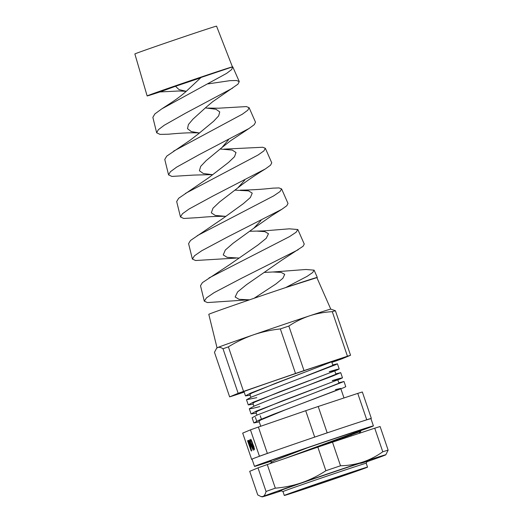 <?xml version="1.0" encoding="UTF-8"?>
<svg xmlns="http://www.w3.org/2000/svg" width="523" height="523" viewBox="0 0 523 523"><rect width="100%" height="100%" fill="white"/><g stroke="black" fill="none" stroke-linecap="round" stroke-linejoin="round"><path stroke-width="0.78" d="M249.909 443.386L248.706 441.589L250.118 445.746L250.105 443.314M252.446 446.871L251.406 444.779L251.785 446.884L252.91 449.192L252.642 446.805M252.014 441.928L251.217 440.399L251.53 442.131L252.334 443.674L252.21 441.863M247.739 440.693L251.256 451.035L247.549 440.771M249.347 441.353L248.896 441.51M250.086 443.249C250.785 445.393 250.988 446.577 250.694 446.805L251.641 450.872L248.124 440.536L248.536 440.359C248.863 440.268 249.379 441.235 250.086 443.249M248.647 440.359L248.124 440.536M253.276 449.067L252.91 449.192M251.805 444.642L251.406 444.779M249.824 439.68L250.595 441.124L250.21 440.817L251.217 445.25L251.06 443.628L252.589 446.655L253.295 450.329L251.21 445.851C250.086 442.641 249.621 440.588 249.817 439.68L250.21 439.987M253.681 446.635L252.72 444.812L254.047 448.714L253.877 446.564M251.589 440.268L251.217 440.399M254.453 448.577L254.047 448.714M253.099 444.681L252.72 444.812M253.897 446.622L254.433 449.852L252.916 447.028L250.831 439.261L253.897 446.622M252.727 444.06L252.269 444.217M260.251 415.759L261.402 419.132M259.258 421.878L253.864 422.944L258.885 420.217L273.359 414.327L343.729 387.687L345.762 386.674L344.003 381.509L338.819 382.777M256.721 421.198L255.433 417.419M304.746 372.206L275.883 383.176L251.583 393.191L249.896 394.394L250.89 397.297M329.307 371.781L334.648 370.526M307.857 381.11L278.922 392.106L254.623 402.128L252.936 403.325L253.923 406.208M332.347 380.711L337.688 379.456L338.969 383.222L312.329 393.754M310.976 390.014L281.962 401.036L257.662 411.058L255.982 412.255L256.956 415.118M335.393 389.648L340.728 388.386L338.806 389.387L285.002 409.973L260.702 419.989L259.022 421.192L260.735 426.232M256.277 413.137L251.073 413.928L256.048 411.215L340.453 378.835L342.48 377.828L339.813 378.384L332.301 380.574M253.23 404.187L248.275 404.913L253.217 402.213L337.172 369.983L339.192 368.976L336.59 369.519L329.261 371.644M250.184 395.231L245.477 395.898L250.38 393.211L335.831 360.223M253.864 422.944L252.106 417.779L257.12 415.046L344.003 381.509M259.82 406.587L252.119 408.515L249.308 408.757L254.289 406.044L268.659 400.193L332.608 376.07L340.721 372.657L335.786 373.853M256.773 397.643L246.516 399.742L251.452 397.042L335.413 364.819L337.433 363.805L332.746 364.93M309.217 384.85L335.929 374.285L334.792 370.951M306.099 375.945L332.889 365.355L331.752 362.008M284.682 458.566L357.536 431.776L360.55 430.514L359.974 430.396M270.247 463.548L271.522 462.097L274.98 460.325L307.367 447.838M366.917 460.861L367.113 461.43L360.641 463.365L365.825 461.384M319.442 446.583L360.831 431.338L359.046 433.384M360.641 463.365L363.269 462.195M274.085 451.088L267.358 453.408L258.388 427.049L305.707 410.718L314.683 437.084L307.955 439.405M332.805 430.991L327.182 432.854L318.206 406.489L357.765 393.401L366.741 419.766L361.118 421.623M370.212 418.805L371.317 418.348L362.341 391.982A65.532 0.7 161.2 0 0 357.765 393.401M312.741 485.377A38.499 0.412 161.2 0 0 289.474 493.699A38.499 0.412 161.2 0 0 339.1 477.211A38.499 0.412 161.2 0 0 362.367 468.889A38.499 0.412 161.2 0 0 312.741 485.377M310.871 485.959A43.958 0.464 161.2 0 0 284.303 495.464A43.958 0.464 161.2 0 0 340.97 476.63A43.958 0.464 161.2 0 0 367.538 467.131A43.958 0.464 161.2 0 0 310.871 485.959M367.538 467.131L366.218 463.247A43.958 0.464 161.2 0 0 366.218 463.247A43.958 0.464 161.2 0 0 309.551 482.082A43.958 0.464 161.2 0 0 282.982 491.587L280.57 490.463M267.358 453.408A65.532 0.7 161.2 0 0 259.434 456.226L258.329 456.684M252.086 459.286L251.668 459.462A65.532 0.7 161.2 0 0 252.106 459.331M371.317 418.348A65.532 0.7 161.2 0 0 366.741 419.766M327.182 432.854A65.532 0.7 161.2 0 0 314.683 437.084M318.206 406.489A65.532 0.7 161.2 0 0 305.707 410.718M258.388 427.049A65.532 0.7 161.2 0 0 250.458 429.86L259.434 456.226M251.668 459.462L242.692 433.103L250.458 429.86M159.881 91.95A45.05 0.477 -18.8 0 1 150.023 95.127A45.05 0.477 -18.8 0 1 147.14 95.925A45.05 0.477 -18.8 0 1 181.88 83.602A45.05 0.477 -18.8 0 1 229.551 67.689A45.05 0.477 -18.8 0 1 232.434 66.892A45.05 0.477 -18.8 0 1 232.415 66.918M147.14 95.925L134.869 53.961A43.148 0.458 -18.8 0 1 168.131 42.16A43.148 0.458 -18.8 0 1 213.789 26.915A43.148 0.458 -18.8 0 1 216.555 26.15L232.434 66.892M244.123 391.923L242.378 392.525L242.247 392.132M238.161 393.309L229.636 396.865L214.469 352.319L216.614 348.259L217.712 347.527C219.137 346.978 220.902 347.39 223.001 348.763L238.161 393.309A66.898 0.713 161.2 0 1 243.548 391.394L228.388 346.854C236.389 341.892 244.705 337.897 253.341 334.87C261.997 331.928 271.006 329.948 280.354 328.921L295.515 373.468L243.548 391.394M347.449 356.222L304.007 370.591L288.846 326.051C295.423 321.684 302.32 318.285 309.538 315.846C316.768 313.499 324.345 312.107 332.288 311.675L347.449 356.222A66.898 0.713 161.2 0 1 350.554 355.254L335.393 310.714L330.752 309.139A60.073 0.641 161.2 0 0 326.921 310.211A60.073 0.641 161.2 0 0 309.538 315.846A60.073 0.641 161.2 0 0 253.341 334.87A60.073 0.641 161.2 0 0 217.712 347.527A60.073 0.641 161.2 0 0 217.052 347.841L216.614 348.259M331.876 362.374L336.642 360.726A66.898 0.713 161.2 0 0 342.029 358.811L350.554 355.254M229.636 396.865A66.898 0.713 161.2 0 0 231.055 396.427A66.898 0.713 161.2 0 0 232.742 395.904L244.189 392.113M330.771 309.139L316.84 277.543A57.066 0.608 161.2 0 0 313.185 278.563A57.066 0.608 161.2 0 0 252.812 298.711A57.066 0.608 161.2 0 0 208.795 314.33L217.038 347.854M331.817 362.21A54.065 0.575 161.2 0 0 341.277 358.641A54.065 0.575 161.2 0 0 337.812 359.602A54.065 0.575 161.2 0 0 280.59 378.698A54.065 0.575 161.2 0 0 238.919 393.486A54.065 0.575 161.2 0 0 242.378 392.525A54.065 0.575 161.2 0 0 244.143 391.969M304.007 370.591A66.898 0.713 161.2 0 0 295.515 373.468M335.393 310.714A66.898 0.713 161.2 0 0 332.288 311.675M288.846 326.051A66.898 0.713 161.2 0 0 280.354 328.921M228.388 346.854A66.898 0.713 161.2 0 0 223.001 348.763M186.253 91.309L179.049 89.61L175.506 86.269L160.156 91.871M200.799 77.783L175.512 86.282M232.715 66.82L201.094 77.43L185.966 91.571C181.697 95.369 176.532 99.246 170.485 103.208L161.816 108.849L226.655 73.357L231.669 69.552L232.715 66.82M285.349 287.689L316.873 277.621M249.549 299.829L239.076 299.313L235.141 297.005L237.625 291.906L246.49 284.689L281.91 260.114L303.065 246.281L304.255 244.078L297.842 229.532L289.337 228.826L263.566 230.898L249.778 231.277M238.795 258.055L227.172 257.355L223.229 254.917L225.295 250.059L232.99 243.332L253.779 228.244L261.003 220.497M225.681 216.365L215.254 215.424L211.325 212.841L212.979 208.219L219.555 201.963L237.802 187.901L244.738 180.128M212.547 174.675L203.316 173.505L199.413 170.76L200.688 166.379L206.199 160.581L221.935 147.538L228.486 139.765M199.407 132.992L191.3 131.587L187.509 128.684L188.424 124.526L192.928 119.172L206.206 107.15L212.724 101.684L237.958 84.17L239.273 81.601L236.501 80.49L229.97 80.653L208.062 83.883M254.139 298.26L275.915 283.989L282.878 278.282L284.721 274.346L281.171 272.391L272.973 271.986L264.54 272.405M248.072 299.862L207.435 302.562L204.297 301.163L200.505 285.721L202.414 282.629L229.349 264.847L258.022 244.954L266.22 238.311L268.482 233.735L264.847 231.637L256.597 231.081M236.076 258.081L195.576 260.513L192.386 259.068L188.587 243.626L190.529 240.456L223.066 218.353L243.3 203.695L250.386 197.504L252.236 193.124L248.543 190.869L234.997 190.15M223.994 216.339C216.208 216.287 207.781 216.705 198.714 217.588L183.736 218.47L180.474 216.973L176.676 201.538L178.644 198.289L208.755 177.696L228.505 162.463L234.526 156.704L235.997 152.526L232.264 150.081L220.209 149.029M211.822 174.643L193.889 175.074L171.884 176.428L168.563 174.878L164.771 159.443L166.759 156.109L190.307 140.092L198.452 133.81L213.646 121.231L218.653 115.903L219.758 111.922L216.006 109.281L205.402 107.908M204.297 301.163L206.539 297.803L214.129 292.645L241.299 278.386L298.221 249.733M192.386 259.068L194.484 255.78L201.643 250.798L227.335 237.089L281.805 209.324L286.787 205.748L288.01 203.46L281.603 188.914L279.001 187.92L272.803 188.149C262.369 189.339 251.53 190.006 240.286 190.137M180.474 216.973L182.422 213.776L189.136 208.965L213.377 195.798L265.396 168.916L270.509 165.216L271.764 162.843L265.357 148.297L262.67 147.257L224.06 149.133M168.563 174.878L170.367 171.76L176.656 167.125L199.44 154.501L248.987 128.521L254.237 124.69L255.518 122.225L249.105 107.679L246.326 106.581L218.686 108.196L207.945 108.071M199.531 132.999C192.582 132.489 182.279 132.888 168.609 134.202L160.025 134.391L156.652 132.783L158.319 129.743L164.183 125.285L185.528 113.203L232.578 88.139M285.689 287.565L307.079 276.36L312.662 272.542L314.094 270.149L305.837 269.495L272.973 271.986M208.997 277.961L289.481 236.651L296.103 232.251L297.842 229.532M197.217 235.69L273.784 195.824L280.001 191.575L281.603 188.914M185.417 193.418L258.068 155.011L263.886 150.905L265.357 148.297M173.61 151.14L242.365 114.184L247.778 110.229L249.105 107.679M156.652 132.783L152.86 117.348L154.873 113.922L161.816 108.849M367.074 461.364L369.604 460.318M332.484 442.17L374.743 428.193L382.777 451.787C376.495 456.259 369.826 459.678 362.766 462.064C355.673 464.365 348.259 465.601 340.519 465.771L332.484 442.17A71.265 0.758 -18.8 0 0 317.84 447.132L325.875 470.726C318.272 475.74 310.217 479.741 301.712 482.729C293.24 485.612 284.44 487.423 275.32 488.168L267.286 464.568L317.84 447.132M249.706 471.328L258.002 467.869L266.037 491.47C265.39 494.189 264.377 495.856 263.004 496.477L261.134 496.621L257.741 494.928L249.706 471.328M281.466 490.836A65.257 0.693 -18.8 0 1 262.291 496.85A65.257 0.693 -18.8 0 1 263.004 496.477A65.257 0.693 -18.8 0 1 301.712 482.729A65.257 0.693 -18.8 0 1 362.766 462.064A65.257 0.693 -18.8 0 1 385.824 454.794L388.131 450.133L380.103 426.533A71.265 0.758 -18.8 0 0 374.743 428.193M281.028 490.62A47.783 0.51 -18.8 0 1 278.818 491.202A47.783 0.51 -18.8 0 1 320.677 476.427A47.783 0.51 -18.8 0 1 368.735 460.521M385.824 454.794A65.257 0.693 -18.8 0 1 385.105 455.141A65.257 0.693 -18.8 0 1 366.963 461.731M266.037 491.47A71.265 0.758 -18.8 0 1 275.32 488.168M258.002 467.869A71.265 0.758 -18.8 0 1 267.286 464.568M325.875 470.726A71.265 0.758 -18.8 0 1 340.519 465.771M382.777 451.787A71.265 0.758 -18.8 0 1 388.131 450.133M271.045 460.959A49.149 0.523 -18.8 0 1 267.43 461.979A49.149 0.523 -18.8 0 1 297.129 451.356A49.149 0.523 -18.8 0 1 360.478 430.305A49.149 0.523 -18.8 0 1 360.236 430.449M271.13 461.208A62.799 0.667 -18.8 0 1 254.505 466.379L252.04 459.142A62.799 0.667 -18.8 0 1 289.99 445.563A62.799 0.667 -18.8 0 1 370.938 418.668L373.402 425.905A62.799 0.667 -18.8 0 1 360.615 430.697M254.505 466.379A62.799 0.667 -18.8 0 1 292.455 452.8A62.799 0.667 -18.8 0 1 373.402 425.905M303.405 372.709L306.223 371.657M306.445 381.646L309.433 380.528M309.485 390.576L312.643 389.393M312.532 399.513L315.853 398.265M251.073 413.928L249.308 408.757M342.48 377.828L340.721 372.657M248.275 404.913L246.516 399.742M339.192 368.976L337.433 363.805M245.477 395.898L243.98 391.498M271.47 462.214L270.914 460.573M263.755 418.158L263.873 418.498M366.218 463.254L367.107 461.436M340.885 388.831L343.99 397.957M360.55 430.514L360.831 431.338M282.982 491.587L284.303 495.464M350.887 435.162L351.168 435.992M281.805 209.324L271.738 215.698L253.779 228.244M265.396 168.916C254.799 175.395 245.601 181.723 237.802 187.901M248.987 128.521L230.597 140.752L221.935 147.538M159.763 91.956L178.814 90.995L186.234 91.322M317.284 277.399L314.094 270.149M232.859 67.055L239.273 81.601M262.291 496.85L261.134 496.621"/></g></svg>
